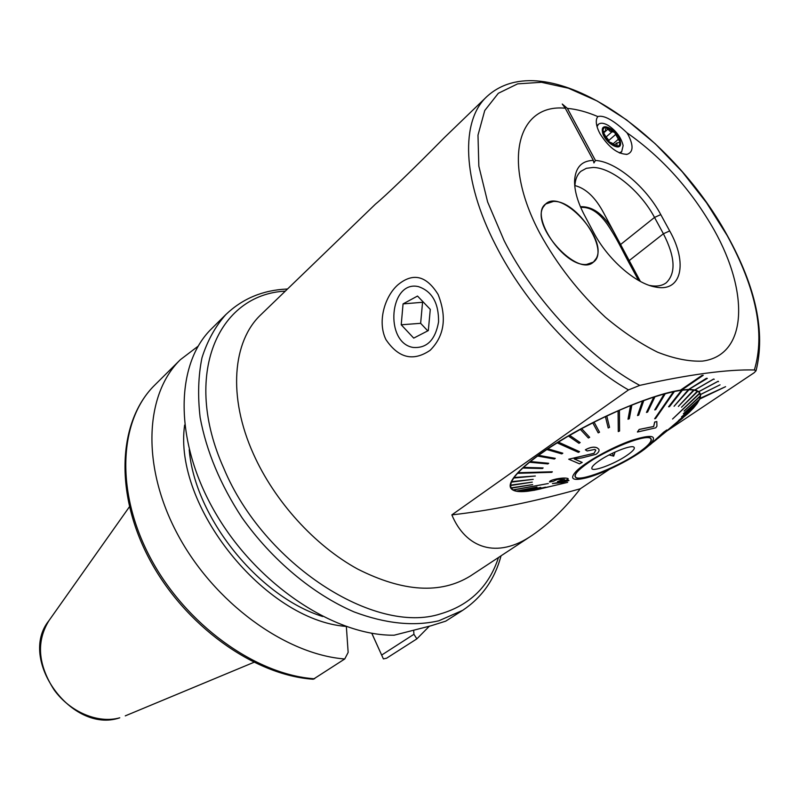 <?xml version="1.0" encoding="UTF-8"?>
<svg xmlns="http://www.w3.org/2000/svg" width="800" height="800" viewBox="0 0 800 800"><rect width="100%" height="100%" fill="white"/><g stroke="black" fill="none" stroke-linecap="round" stroke-linejoin="round"><path stroke-width="1.2" d="M597.78 116.56L596.76 118.45C595.59 122.29 596.65 127.34 599.94 133.59C608.58 147.29 617.64 154.2 627.13 154.32C633.24 152.21 633.64 145.81 628.34 135.13L626.95 132.77C613.64 120.25 603.91 114.85 597.78 116.56C587.03 111.96 576.89 109.23 567.38 108.37L595.44 160.46C615.82 161.5 645.89 186.69 660.78 214.61L669.69 230.93C687.97 263.17 681.65 292.71 655.27 286.99C635.36 283.6 607.41 259.03 593.56 232.31L584.38 215.02C577.7 202.23 574.44 190.87 574.58 180.94C575.34 167.58 581.59 160.73 593.34 160.39L593.94 162.93L595.44 160.46M430.15 350.3C413.26 361.74 398.51 358.17 385.91 339.57C376.96 321.15 385.2 295.7 398.12 284.64C413.11 272.36 426.44 275.65 438.13 294.5C447.08 317.39 444.42 335.99 430.15 350.3M649.4 285.4L649.86 285.49C656.65 286.75 662.11 285.85 666.23 282.79C676.15 273.19 675.21 256.85 663.4 233.76L654.52 217.43C640.55 191.13 611.95 167.6 593.14 167.46L586.35 168.31L580.92 171.29C577.11 174.63 575.1 179.71 574.88 186.54L574.87 186.97M666.81 431.03L754.14 372.75L756.04 370.78L754.36 369.98C727.57 369.25 689.36 374.38 639.75 385.38L628.5 389.92L451.85 514.88C465.56 547.88 496.74 559.76 532.42 535.16C549.47 523.42 565.44 507.95 580.32 488.76L609.5 469.28M394.12 635.21C334.43 635.89 256.96 584.61 215.44 512.95C173.66 441.35 174.98 364.06 211.74 328.56L225.91 314.5C215.35 326.38 207.37 340.8 201.98 357.77C198.25 376 197.64 395.89 200.13 417.42C206.36 451.09 220.28 484.45 241.89 517.52C271.92 559.98 312.89 594.18 354.12 611.93C385.38 623.64 413.62 626.59 438.84 620.78L462.67 610.34L445.71 621.16L431.09 625.76L394.12 635.21M586.61 264.43L593.43 262.08C610.32 250.63 576.8 200.04 553.46 201.42L545.63 204.02C528.91 215.52 563.77 267.15 586.61 264.43M574.92 185.58C585.93 188.41 595.55 197.59 603.77 213.13L640.38 281.43M703.24 375.29L702.03 375.45L680.52 390.2L681.73 390.03L703.24 375.29L702 375.38L680.48 390.14C654.69 393.87 605.1 414.17 566.13 437.15C527.05 460.13 505.16 481.49 511.14 488.6C513.4 491.3 518.69 492.21 527.01 491.33L545.53 487.16L527.02 491.35L521.99 491.58M688.76 389.45L707.34 378.39L706.41 378.38L688.76 389.45L681.85 389.95M694.92 389.95L713.64 379.11L694.92 389.95L689.8 389.39M698.89 391.65L718.19 381.29L698.89 391.65L695.64 390.07M700.63 394.49L720.04 384.83L700.63 394.49L699.27 391.95M700.69 394.94L699.94 398.94L693.69 407.81M665.4 432.1L688.12 413.42L665.37 432.04L693.08 408.47M536.27 489.84L541 488.78M567.38 108.37L562.25 104.03L565.27 108.22C517.73 103.49 501.25 160.62 539.83 233.28C557.05 264.61 578.91 292.61 605.43 317.28C623.01 332 640.39 343.64 657.57 352.18C674.17 358.7 689.12 361.68 702.44 361.11C747.54 355.29 749.4 292.77 714.21 230.12C691.36 189.99 662.28 157.54 626.95 132.77M565.27 108.22L593.34 160.39M527.99 491.22L534 490.28M699.94 398.94L725.58 386.68L700.13 398.3M720.04 384.83L700.6 394.43M718.53 381.62L718.16 381.23L698.86 391.59M714.27 379.28L713.6 379.04L694.89 389.89M707.34 378.39L706.37 378.32L688.73 389.39M580.32 488.76C533.85 501.79 491.02 510.5 451.85 514.88M756.04 370.78C765.59 332.47 756.06 287.46 727.43 235.74C670.31 130.98 544.44 43.56 486.77 96.68L444.32 137.65C414.3 168.17 385.11 196.31 375.46 204.12L261.06 314.54C232.54 341.06 227.64 396.89 253.41 453.94C274.53 501.31 314.88 545.69 357.75 569.11C403.17 592.01 440.69 594.31 470.33 576.03L532.42 535.16M371.76 633.24L383.39 658.9L371.81 633.25M314.62 678.79C255.68 674.86 185.57 624.48 150.3 557.69C114.83 490.91 119.19 419.68 154.81 385.04C118.15 420.96 114.16 492.61 149.29 558.88C184.31 625.23 253.74 675.26 313.27 679.24L344.74 658.98C285.33 654.41 213.99 602.55 177.66 534.41C141.13 466.29 144.82 394.22 180.37 359.69L198.13 346.19M429.32 626.24L416.87 638.86L386.57 658.23L383.39 658.9M381.68 655.05L413.92 634.29L413.67 630.23M413.92 634.29L416.87 638.86M344.74 658.98L348.15 652.41L346.35 626.46M725.58 386.68L700.16 398.36M418.37 286.61C389.47 279.94 384.19 342.43 412.88 347.41C426.72 348.62 435.29 340.12 438.57 321.92C438.78 302.99 432.04 291.21 418.37 286.61M403.06 303.9L401.22 324.78L413.72 338.12L428.32 330.58L430.28 309.38L417.52 296.05L403.06 303.9L423.42 302.21M422.52 302.7L420.64 323.32L427.77 330.86M420.64 323.32L401.22 324.78M638.59 280.45L628.81 262.42C621.51 248.96 616.66 237.84 606.92 223.75C598.61 212.16 589.88 206.72 580.72 207.43M580.41 206.71C593.84 206.2 605.61 215.79 615.71 235.47M661.51 435.18L656.57 439.41L661.54 435.24M648.94 445.65L663.75 432.11L666.83 429.96L663.9 433.29L658.14 438.21M664.17 432.42L650 444.87M517.48 473.33L551.81 472.32L552.33 471.78L517.98 472.79L513.96 477.52L535.32 476.01L514 477.58L511.49 481.67L533.2 479.35L511.52 481.73L510.53 485.14L532.28 482.14L510.56 485.2L511.06 487.88L532.68 484.62L511.24 488.19L532.68 484.62M681.8 418.87L670.21 428.26M681.48 419.04L680.84 419.56M567.66 482.37L536.55 489.77M534.02 490.33L551.2 486.28L528.28 491.15M521.13 491.64L540.77 487.44L521.13 491.64L517.04 491.23M536.99 487.11L516.89 491.26L536.96 487.05L516.42 491.11L513.44 490.1M513.22 490.03L548.31 483.53L513.22 490.03M513.08 489.94L511.25 488.19M578.5 470.45C591.93 455.97 647.66 431.53 650.92 438.65C652.04 440.08 650.75 442.55 647.03 446.05C631.89 460.97 579.05 483.87 575.38 477.05C574.36 475.76 575.4 473.56 578.5 470.45M699.88 393.39L672.57 419.02L699.85 393.33L700.41 395.78L684.07 411L700.43 396.17L684.1 411.06M674.46 391.53L673.54 391.73L654.66 418.75L655.58 418.55L674.42 391.47L681.6 390.23L668.59 406.76L669.41 406.71L682.42 390.2L681.63 390.3L668.63 406.82M619.46 410.32L618.12 410.9L618.27 431.58L619.59 431.01L619.42 410.25L630.52 405.59L628.01 419.18L629.33 418.73L631.86 405.13L630.56 405.65L628.04 419.25M558.36 442.15L557.2 442.87L578.42 452.38L579.57 451.68L558.36 442.15L568.4 436.04L578.94 443.29L580.17 442.58L569.68 435.39L568.44 436.11M568.06 478.65C566.2 477.83 562.44 477.93 556.79 478.95C551.86 480 549.44 481.02 549.55 482.01L549.52 481.95C549.39 480.97 551.8 479.95 556.76 478.89C562.37 477.87 566.13 477.77 568.03 478.59L568.03 478.59M564.65 480.47L568.88 480.41M549.55 482.01L553.07 481.42L557.42 479.47L564.46 479.41L557.45 481.55L558.38 481.84L565.45 481.18L552.42 483.6L564.99 481.46M557.45 481.55L564.15 479.85M649.27 445.25L647.08 447.17C634.34 458.01 604.41 473.15 586.84 477.74C572.67 481.24 569.11 479.09 576.17 471.28C585.13 462.21 611.5 447.44 631.47 440.45C652.55 433.8 658.49 435.4 649.27 445.25M513.05 489.88L548.31 483.53M521.1 491.58L540.77 487.44M526.99 491.29L545.53 487.16M533.99 490.27L551.2 486.28M666.83 429.96L647.08 447.17M692.83 408.68L688.72 412.86M678.58 420.57L693.24 408.34L678.55 420.51L693.67 407.77L696.85 403.9M681.56 416.94L697.05 403.72L681.53 416.88L697.34 403.2L699.37 399.73M683.42 413.75L699.47 399.64L683.38 413.69L699.61 399.18L700.39 396.21M672.57 419.02L699.7 393.08L698.72 391.48M697.79 391.36L681.5 407.24L697.76 391.29L699.26 392.49M681.5 407.24L697.44 391.12L693.68 390.04L678.37 406.43L694.16 390.12M678.37 406.43L693.65 389.98L688.38 389.74L674.06 406.29L689.01 389.73M674.06 406.29L688.34 389.67L682.42 390.2M654.66 418.75L673.5 391.66L664.21 394.02L654.71 409.92L664.18 393.95L653.82 397.14L646.45 412.45L647.6 412.08L654.97 396.77M646.45 412.45L653.78 397.07L642.53 401.04L637.51 415.57L638.74 415.12L643.77 400.59M637.51 415.57L642.5 400.97L631.86 405.13M618.27 431.58L618.08 410.84L605.45 416.69L608.21 427.98L605.41 416.62L594.09 422.15L599.53 432.21L594.13 422.22L592.79 422.9L598.21 432.88L599.53 432.21M581.68 428.71L580.37 429.41L588.39 438.01L589.68 437.32L581.64 428.64L592.79 422.9M581.64 428.64L589.68 437.32M569.68 435.39L580.37 429.41M569.65 435.33L580.17 442.58M558.32 442.08L579.57 451.68M547.91 448.85L546.85 449.55L561.78 453.89L562.83 453.19L547.87 448.78L557.2 442.87M547.87 448.78L562.83 453.19M538.51 455.37L537.58 456.05L554.37 459.02L555.3 458.35L538.51 455.37L546.85 449.55M538.47 455.3L555.3 458.35M530.31 461.6L529.51 462.24L547.89 463.92L548.7 463.28L530.31 461.6L537.58 456.05M530.28 461.54L548.7 463.28M523.44 467.44L522.79 468.04L542.46 468.51L543.12 467.92L523.44 467.44L529.51 462.24M523.4 467.38L543.12 467.92M517.98 472.79L522.79 468.04M517.95 472.73L552.33 471.78M595.81 450.22L593.99 453.32L568.71 459.21L594.03 453.38L595.76 450.14L594.82 449.42L587.18 450.96L585.4 449.84C590.12 447.23 594.02 446.57 597.09 447.87L598.76 449.15C599.6 450.69 598.68 452.41 596 454.34L581.83 457.92L574.24 458.97L582.21 462.44L579.46 463.82L568.71 459.21M598.76 449.15L597.06 447.81C594.01 446.5 590.11 447.16 585.37 449.78L585.4 449.84M582.21 462.44L574.31 458.95M656.81 421.54L654.66 422.04L653.68 426.47L639.21 429.42L637.4 431.96L639.24 429.48L653.71 426.53L654.69 422.1L656.81 421.54L656.92 426.21L655.76 427.83L637.44 432.03M513.66 478.05L535.32 476.01M511.35 482.14L533.2 479.35M510.55 485.53L532.28 482.14M608.21 427.98L609.54 427.35L606.8 416.05M654.71 409.92L655.75 409.63L665.26 393.73M682.53 418.27L670.24 428.32M656.61 439.47L653.31 442.11M552.42 483.6L561.92 482.59L568.96 480.52M568.91 480.47L564.1 480.6C567.1 479.93 568.45 479.32 568.16 478.76M588.34 462.73C578.24 469.75 573.97 474.5 575.53 476.97C578.69 482.3 615.64 468.21 636.95 453.7C647.7 446.42 652.31 441.43 650.77 438.73C647.95 433.28 609.4 448.01 588.34 462.73M626.57 455.63C633.25 451.05 635.62 448.16 633.67 446.97C630.32 445.07 610.4 453.01 599.32 460.69C594.29 464.14 591.78 466.67 591.81 468.26C591.57 472.48 613.88 464.34 626.57 455.63M615.05 452.05L613.68 456.13L609.08 454.95M612.26 453.35L613.68 456.13M543.29 206.96C530.63 226.1 577.66 277.63 593.43 262.08L596.35 258.29C607.66 238.09 561.34 188.32 545.63 204.02L543.29 206.96M616.88 146.3C619.18 146.14 620.15 144.6 619.77 141.69L614.5 132.27L610.12 131.36L606 127.41C603.77 127.52 602.78 128.95 603.01 131.68L608.62 141.73L612.7 144.97L617.13 146.19L616.87 142.94L619.54 142.52L619.77 141.69L614.5 132.27L606.33 127.42M608.62 141.73L611.95 143.04L616.54 146.29M619.17 152.79L621.66 151.78L623.15 145.56C621.15 137.46 616.16 130.74 608.17 125.38C603.86 122.95 600.61 122.59 598.41 124.32L597.05 126.66M620.39 142.05C619.08 131.2 600.35 120.21 602.42 131.59C603.71 142.59 622.66 153.52 620.39 142.05M603.1 132.26L608.05 141.14M606 127.41L605.21 131.39L603.01 131.68M606.29 137.13L608.87 140.37L609.2 142.2M498.49 557.5C489.03 586.41 469.73 605.2 440.58 613.85C375.08 635.39 263.7 564.39 223.81 468.34C181.81 375.13 217.94 294.44 285.32 291.13M754.36 369.98C765.35 333.64 756.28 288.83 727.17 235.55L706.56 202.8L682.29 171.82L655.28 143.8L626.55 119.84L597.2 101L568.41 88.21L541.45 82.29L517.64 83.86L498.32 93.29L484.74 110.54L477.99 135.16L478.84 166.15L487.63 201.98L504.12 240.61C534.09 299.92 589.33 358.51 639.75 385.38M486.77 96.68C460.64 120.61 461.92 179.73 495.54 244.94C524.97 303.34 578.37 361.26 628.5 389.92M49 620.57C17.42 659.24 71.7 734.05 119.55 717.88L119.77 717.8C98.3 723.87 70.32 712.28 54.17 689.96C37.86 664.53 36.14 641.4 49 620.57L129.39 506.85M345.76 626.39C264.62 620.04 173.04 505.61 184.63 425.05M322.68 616.51C258.15 596.31 194.78 517.12 189.21 449.73M629.18 260.61L663.4 233.76L669.69 230.93M620.66 244.46L654.52 217.43L660.78 214.61M603.44 133.1L608.07 129.05M615.83 146.04L617 145.03M603.05 132.04L603.9 131.29M606.16 136.9L612.32 131.53M608.87 140.37L615.37 134.73M613.1 143.81L618.05 139.53M596.52 119.31L596.76 118.45M574.88 186.54L574.58 180.94M287.52 289L286.95 289.03C262.88 290.13 242.53 298.62 225.91 314.5M510.31 486.91L511.14 488.6M180.37 359.69L154.81 385.04M125.27 715.87L253.84 662.35M501.05 555.82C494.76 579.31 481.97 597.49 462.67 610.34M649.86 285.49L655.27 286.99M626.25 154.43L627.13 154.32M510.67 486.86L510.16 485.81M662.55 434.52L683.13 417.68M575.38 477.05L575.04 476.39M653.68 441.78L658.1 438.16M620.03 153.17L621.66 151.78M596.81 125.73L598.41 124.32M614.46 145.02L616.87 142.94M603.39 132.99L605.21 131.39"/></g></svg>
